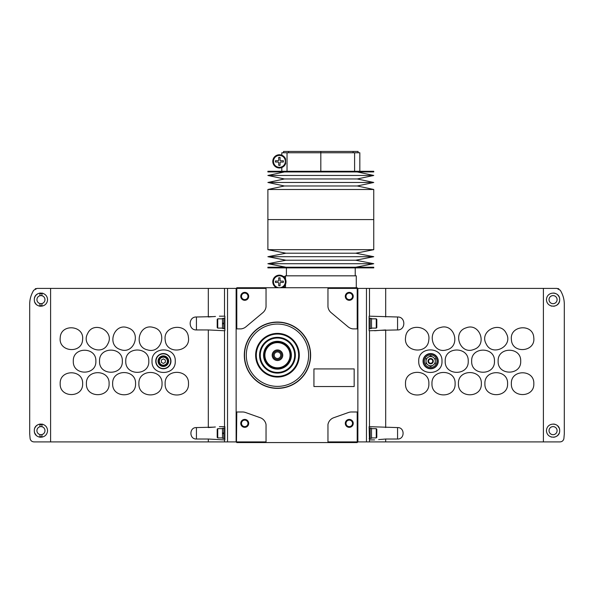 <?xml version="1.0" encoding="UTF-8"?>
<svg xmlns="http://www.w3.org/2000/svg" width="594" height="594" viewBox="0 0 594 594"><rect width="100%" height="100%" fill="white"/><g stroke="black" fill="none" stroke-linecap="round" stroke-linejoin="round"><path stroke-width="0.89" d="M285.462 164.011L285.462 164.011A6.616 6.616 0 0 1 284.251 165.86L285.558 163.788A6.616 6.616 0 0 1 285.462 164.011L285.714 163.35M373.752 171.287L267.887 171.287L267.887 171.948L373.752 171.948L373.752 171.287M357.254 171.948L373.752 175.46L267.887 175.46L284.385 171.948M373.752 175.46L357.254 178.965L284.385 178.965L267.887 175.46M357.254 178.965L373.752 182.469L267.887 182.469L284.385 178.965M373.752 182.469L357.254 185.981L284.385 185.981L267.887 182.469M373.752 189.486L267.887 189.486L267.887 219.587L373.752 219.587L267.887 219.587L267.887 249.695L373.752 249.695L373.752 189.486L357.254 185.981M287.036 171.287L287.036 152.762L281.808 152.762L281.808 155.205A6.616 6.616 0 0 1 282.551 155.546M354.603 171.287L354.603 152.762L287.036 152.762M359.83 171.287L359.83 152.762L354.603 152.762M284.377 157.009A6.616 6.616 0 0 1 285.558 158.94L284.311 156.935M284.17 156.779A6.616 6.616 0 0 0 282.893 155.747L285.142 158.071M285.558 158.947L285.558 163.788A6.616 6.616 0 0 1 275.408 166.639A6.616 6.616 0 0 1 275.408 156.088A6.616 6.616 0 0 1 285.558 158.947A6.616 6.616 0 0 0 275.408 156.088A6.616 6.616 0 0 0 275.408 166.639A6.616 6.616 0 0 0 285.558 163.788M288.528 152.762L288.528 151.44L283.538 151.44L283.538 152.762M353.103 152.762L353.103 151.44L288.528 151.44M358.1 152.762L358.1 151.44L353.103 151.44M278.074 160.707A0.661 0.661 0 0 0 278.742 160.038L278.742 157.395L280.064 157.395L280.064 160.038A0.661 0.661 0 0 0 280.724 160.707L283.368 160.707L283.368 162.028L280.724 162.028A0.661 0.661 0 0 0 280.064 162.689L280.064 165.332L278.742 165.332L278.742 162.689A0.661 0.661 0 0 0 278.074 162.028L275.43 162.028L275.43 160.707L278.074 160.707M284.17 165.956A6.616 6.616 0 0 1 282.893 166.981M282.61 167.152A6.616 6.616 0 0 1 282.098 167.404M282.053 167.426A6.616 6.616 0 0 1 272.787 161.368A6.616 6.616 0 0 1 281.808 155.205M278.742 280.457L278.742 277.814L280.064 277.814L280.064 280.457A0.661 0.661 0 0 0 280.724 281.118L283.368 281.118L283.368 282.447L280.724 282.447A0.661 0.661 0 0 0 280.064 283.108L280.064 285.751L278.742 285.751L278.742 283.108A0.661 0.661 0 0 0 278.074 282.447L275.43 282.447L275.43 281.118L278.074 281.118A0.661 0.661 0 0 0 278.742 280.457M356.281 287.734L356.281 275.831L285.358 275.831L285.358 276.492M285.514 279.239L285.514 276.492L283.368 276.492A6.616 6.616 0 0 1 285.514 279.239M285.781 283.538L285.603 284.081M283.368 287.073L285.514 287.073L285.514 284.326M355.227 275.831L355.227 267.887M267.887 267.887L373.752 267.887L373.752 267.226L267.887 267.226L267.887 267.887M285.929 267.226L267.887 263.721L373.752 263.721L355.709 267.226M267.887 263.721L285.929 260.217L355.709 260.217L373.752 263.721M285.929 260.217L267.887 256.705L373.752 256.705L355.709 260.217M267.887 256.705L285.929 253.2L355.709 253.2L373.752 256.705M355.709 253.2L373.752 249.695M286.018 281.779A6.616 6.616 0 0 0 273.084 279.826A6.616 6.616 0 0 0 276.514 287.734A6.616 6.616 0 0 1 280.39 275.237A6.616 6.616 0 0 1 282.284 287.734A6.616 6.616 0 0 0 286.018 281.779M441.988 361.182C442.716 376.195 418.028 376.202 418.74 361.182C417.998 346.183 442.701 346.131 441.988 361.182M438.261 361.182A7.611 7.611 0 0 0 426.848 354.588A7.611 7.611 0 0 0 426.848 367.768A7.611 7.611 0 0 0 438.261 361.182M378.527 330.472L369.498 330.747L369.498 426.678L397.572 427.583C404.922 427.249 404.93 439.33 397.572 439.011L385.692 439.025L385.692 441.899L559.979 441.899C562.072 441.788 563.372 440.696 563.884 438.632L564.3 433.962L564.3 304.277L564.3 433.962L563.884 438.632M374.599 330.747L385.692 329.945L385.692 427.569M385.692 316.981L385.692 288.402L369.498 288.402L369.498 316.186L397.572 316.996C405.895 316.624 405.902 330.301 397.572 329.937L379.841 330.331M378.638 439.605L385.692 439.025M557.751 425.995L559.11 427.999M559.667 299.643C560.075 291.483 547.022 290.488 546.435 299.621C546.933 308.761 560.075 307.863 559.667 299.643A6.616 6.616 0 0 1 559.667 299.777M385.692 288.402L556.92 288.402L560.291 290.266C562.986 294.728 564.322 299.398 564.3 304.277A26.463 26.463 0 0 0 564.055 300.668M546.435 430.65C546.963 439.783 560.09 438.832 559.667 430.643C560.068 422.475 546.992 421.502 546.435 430.65M563.661 439.411A3.972 3.972 0 0 1 563.35 440.02M562.525 440.971A3.972 3.972 0 0 1 561.397 441.632M366.468 288.402L366.468 441.899L357.87 441.899L357.87 288.402L369.498 288.402M557.996 288.55A3.972 3.972 0 0 1 558.828 288.884M563.312 297.111A26.463 26.463 0 0 1 563.817 299.257M385.692 441.899L366.468 441.899M369.498 426.678L369.119 426.678L369.498 441.899M369.498 330.747L369.119 330.747L369.119 316.186L369.498 316.186M369.498 439.916L374.599 439.916M428.868 383.672C429.603 398.767 404.789 398.767 405.509 383.679C404.759 368.607 429.588 368.555 428.868 383.672M455.108 383.672C455.836 398.626 431.259 398.626 431.972 383.679C431.229 368.748 455.828 368.696 455.108 383.672M481.34 383.672C482.061 398.47 457.736 398.477 458.442 383.679C457.699 368.896 482.053 368.844 481.34 383.672M484.904 383.672C484.192 369.023 508.278 369.023 507.58 383.672C508.308 398.299 484.207 398.351 484.904 383.672M511.367 383.672C510.662 369.164 534.511 369.164 533.813 383.672C534.541 398.158 510.677 398.21 511.367 383.672M428.779 340.102C427.687 355.175 403.059 352.16 405.598 337.273C406.675 322.215 431.326 325.178 428.779 340.102M446.48 349.896C432.209 354.373 425.987 330.598 440.592 327.472C454.841 322.98 461.115 346.762 446.48 349.896M473.663 349.517C459.934 355.049 451.945 332.076 466.112 327.851C479.818 322.304 487.86 345.285 473.663 349.517M486.13 343.815C478.89 331.073 500.356 320.159 506.355 333.546C513.595 346.265 492.136 357.232 486.13 343.815M511.404 339.627C509.489 325.23 533.249 323.218 533.776 337.734C535.706 352.108 511.931 354.173 511.404 339.627M468.228 361.182C468.948 376.054 444.498 376.054 445.203 361.182C444.468 346.324 468.933 346.272 468.228 361.182M494.46 361.182C495.173 375.905 470.968 375.905 471.673 361.182C470.938 346.473 495.166 346.421 494.46 361.182M498.136 361.182C497.43 346.599 521.391 346.599 520.693 361.174C521.421 375.735 497.438 375.787 498.136 361.182M559.117 296.993A6.616 6.616 0 0 0 557.751 294.988M555.865 293.659A6.616 6.616 0 0 0 553.578 293.05M547.044 296.881A6.616 6.616 0 0 0 546.866 297.304M546.866 301.997A6.616 6.616 0 0 0 547.022 302.368M551.017 305.94A6.616 6.616 0 0 0 551.841 306.155M553.541 306.244A6.616 6.616 0 0 0 554.863 306.014M555.843 305.643A6.616 6.616 0 0 0 557.692 304.358M557.744 304.314A6.616 6.616 0 0 0 559.11 302.309M559.236 301.99A6.616 6.616 0 0 0 559.518 301.047M557.09 299.643A4.039 4.039 0 0 0 551.032 296.154A4.039 4.039 0 0 0 551.032 303.14A4.039 4.039 0 0 0 557.09 299.643M553.563 424.057A6.616 6.616 0 0 1 555.85 424.658M557.744 425.987A6.616 6.616 0 0 1 559.11 427.992M559.414 428.823A6.616 6.616 0 0 1 559.518 429.254M559.11 433.301A6.616 6.616 0 0 1 557.751 435.305M557.372 435.662A6.616 6.616 0 0 1 555.858 436.642M555.62 436.746A6.616 6.616 0 0 1 553.556 437.243M551.588 437.102A6.616 6.616 0 0 1 551.032 436.954M549.019 430.65A4.039 4.039 0 0 1 555.071 427.153A4.039 4.039 0 0 1 555.071 434.147A4.039 4.039 0 0 1 549.019 430.65M376.262 318.837L376.262 328.096L376.796 327.569L376.796 319.364L376.262 318.837L371.502 318.837M370.173 328.497L371.502 328.497L371.502 318.436L370.173 318.436M369.119 328.757L370.173 328.757L370.173 318.169L369.119 318.169M376.262 428.668L376.262 437.926L376.796 437.399L376.796 429.195L376.262 428.668L371.502 428.668M370.173 438.327L371.502 438.327L371.502 428.267L370.173 428.267M369.119 438.587L370.173 438.587L370.173 428.007L369.119 428.007M436.939 361.182A6.289 6.289 0 0 0 427.509 355.732A6.289 6.289 0 0 0 427.509 366.624A6.289 6.289 0 0 0 436.939 361.182M430.65 355.828L428.333 357.165L430.65 355.828L432.967 357.165L430.65 355.828M427.925 357.402L428.333 357.165A4.633 4.633 0 0 0 426.017 361.182L426.017 358.501M435.283 358.501L435.283 361.182A4.633 4.633 0 0 0 432.967 357.165L433.375 357.402M430.65 366.528L432.967 365.191L430.65 366.528L428.333 365.191L430.65 366.528M433.375 364.954L432.967 365.191A4.633 4.633 0 0 0 435.283 361.182L435.283 363.855M426.017 363.855L426.017 361.182A4.633 4.633 0 0 0 428.333 365.191L427.925 364.954M432.729 361.182A2.079 2.079 0 0 0 429.611 359.377A2.079 2.079 0 0 0 429.611 362.979A2.079 2.079 0 0 0 432.729 361.182M432.796 361.182A2.146 2.146 0 0 0 429.581 359.318A2.146 2.146 0 0 0 429.581 363.038A2.146 2.146 0 0 0 432.796 361.182M433.293 361.182A2.643 2.643 0 0 0 429.328 358.887A2.643 2.643 0 0 0 429.328 363.469A2.643 2.643 0 0 0 433.293 361.182M428.333 365.191A4.633 4.633 0 0 0 432.967 365.191M432.967 357.165A4.633 4.633 0 0 0 428.333 357.165M152.012 361.182C151.284 346.161 175.973 346.154 175.26 361.174C176.002 376.173 151.299 376.225 152.012 361.182M357.87 441.899L357.209 442.56L266.038 442.56L266.038 424.524A8.873 8.873 0 0 0 260.269 417.723L245.56 412.511A9.162 9.162 0 0 0 242.07 411.991L236.13 411.991L236.13 288.402L37.08 288.402L33.709 290.266C31.014 294.728 29.678 299.398 29.7 304.277L29.7 433.962L30.116 438.632C30.628 440.696 31.928 441.788 34.021 441.899L208.308 441.899L208.308 439.025L196.428 439.011C189.07 439.345 189.085 427.242 196.428 427.583L214.167 427.131M196.428 329.937L196.428 316.996C188.098 316.632 188.105 330.309 196.428 329.937L208.308 329.945L208.308 427.569L215.362 426.989M196.428 316.996L214.159 316.595M208.308 288.402L208.308 316.981L215.474 316.454M95.864 361.182C96.57 375.757 72.609 375.764 73.307 361.182C72.579 346.621 96.562 346.569 95.864 361.182M99.54 361.182C98.827 346.451 123.032 346.451 122.327 361.174C123.062 375.883 98.834 375.935 99.54 361.182M125.772 361.182C125.052 346.302 149.502 346.302 148.797 361.174C149.532 376.032 125.067 376.084 125.772 361.182M82.596 339.627C82.076 354.143 58.316 352.138 60.224 337.741C60.714 323.247 84.504 325.208 82.596 339.627M107.87 343.815C101.886 357.209 80.42 346.302 87.645 333.553C93.6 320.166 115.11 331.044 107.87 343.815M120.337 349.517C106.163 345.3 114.145 322.327 127.881 327.851C142.04 332.039 134.096 355.049 120.337 349.517M147.52 349.896C132.907 346.777 139.13 323.002 153.4 327.472C167.991 330.561 161.813 354.373 147.52 349.896M165.221 340.102C162.667 325.208 187.296 322.193 188.402 337.266C190.971 352.131 166.327 355.197 165.221 340.102M82.633 383.672C83.338 398.18 59.489 398.18 60.187 383.679C59.459 369.193 83.323 369.141 82.633 383.672M109.096 383.672C109.808 398.322 85.722 398.329 86.42 383.679C85.692 369.045 109.793 368.993 109.096 383.672M112.66 383.672C111.939 368.874 136.264 368.874 135.558 383.672C136.301 398.448 111.947 398.5 112.66 383.672M138.892 383.672C138.164 368.726 162.741 368.718 162.028 383.672C162.771 398.604 138.172 398.656 138.892 383.672M165.132 383.672C164.397 368.584 189.211 368.577 188.491 383.672C189.241 398.745 164.412 398.797 165.132 383.672M223.827 428.267L222.498 428.267L222.498 438.327L223.827 438.327M222.498 433.724L223.827 433.494L222.498 433.724M223.827 432.87L222.498 433.1L223.827 432.87M223.827 318.436L222.498 318.436L222.498 328.497L223.827 328.497M222.498 323.893L223.827 323.663L222.498 323.893M223.827 323.039L222.498 323.27L223.827 323.039M208.308 439.025L224.502 439.916L224.502 441.899L208.308 441.899M208.308 329.945L224.502 330.747L224.502 426.678L219.401 426.678M47.565 430.65C47.037 421.517 33.91 422.468 34.333 430.657C33.932 438.825 47.008 439.798 47.565 430.65M42.968 424.346A6.616 6.616 0 0 0 42.412 424.198M38.38 424.554A6.616 6.616 0 0 1 40.444 424.057M38.142 424.658A6.616 6.616 0 0 0 36.628 425.638M36.249 425.995A6.616 6.616 0 0 0 34.89 427.999M34.482 432.046A6.616 6.616 0 0 0 34.586 432.477M34.89 433.308A6.616 6.616 0 0 0 36.256 435.313M38.15 436.642A6.616 6.616 0 0 0 40.437 437.243M34.333 299.643C33.925 307.803 46.978 308.806 47.565 299.673C47.067 290.525 33.925 291.431 34.333 299.643A6.616 6.616 0 0 1 34.333 299.517M34.482 298.247A6.616 6.616 0 0 1 34.764 297.304M34.89 296.985A6.616 6.616 0 0 1 36.256 294.98M36.308 294.928A6.616 6.616 0 0 1 38.157 293.651M39.137 293.28A6.616 6.616 0 0 1 40.459 293.05M40.422 306.244A6.616 6.616 0 0 1 38.135 305.635M36.249 304.299A6.616 6.616 0 0 1 34.883 302.301M42.159 293.139A6.616 6.616 0 0 1 42.983 293.347M47.134 301.99A6.616 6.616 0 0 1 46.956 302.413M39.954 424.109L39.954 426.737A4.039 4.039 0 0 0 39.954 434.563L39.954 437.191M39.954 293.102L39.954 295.738A4.039 4.039 0 0 0 39.954 303.556L39.954 306.185M36.249 435.305L34.89 433.301M30.116 438.632L29.7 433.962L29.7 304.277A26.463 26.463 0 0 1 29.945 300.668M224.502 441.899L236.13 441.899L236.13 411.991M30.339 439.411A3.972 3.972 0 0 0 30.65 440.02M31.475 440.971A3.972 3.972 0 0 0 32.603 441.632M36.004 288.55A3.972 3.972 0 0 0 35.172 288.884M30.688 297.111A26.463 26.463 0 0 0 30.183 299.257M224.502 426.678L224.881 426.678L224.881 439.916L224.502 439.916M224.502 288.402L224.502 316.186L224.881 316.186L224.881 330.747L224.502 330.747M224.502 316.186L219.401 316.186M41.944 306.185L41.944 303.556A4.039 4.039 0 0 0 41.944 295.738L41.944 293.102M41.944 295.738A4.039 4.039 0 0 0 39.954 295.738M39.954 303.556A4.039 4.039 0 0 0 41.944 303.556M39.954 434.563A4.039 4.039 0 0 0 44.981 430.65A4.039 4.039 0 0 0 39.954 426.737M41.944 437.191L41.944 434.563M41.944 426.737L41.944 424.109M39.954 293.644A6.088 6.088 0 0 1 41.944 293.644M41.944 305.65A6.088 6.088 0 0 1 39.954 305.65M41.944 436.657A6.088 6.088 0 0 1 39.954 436.657M39.954 424.643A6.088 6.088 0 0 1 41.944 424.643M217.738 328.096L217.738 318.837L217.204 319.364L217.204 327.569L217.738 328.096L222.498 328.096M224.881 318.169L223.827 318.169L223.827 328.757L224.881 328.757M217.738 437.926L217.738 428.668L217.204 429.195L217.204 437.399L217.738 437.926L222.498 437.926M224.881 428.007L223.827 428.007L223.827 438.587L224.881 438.587M170.961 361.182A7.611 7.611 0 0 0 159.548 354.588A7.611 7.611 0 0 0 159.548 367.768A7.611 7.611 0 0 0 170.961 361.182M161.368 362.325L163.35 363.469L165.332 362.325L165.332 360.031L163.35 358.887L161.368 360.031L161.368 362.325M167.367 361.182A4.017 4.017 0 0 0 161.345 357.699A4.017 4.017 0 0 0 161.345 364.657A4.017 4.017 0 0 0 167.367 361.182M167.983 361.182A4.633 4.633 0 0 0 161.033 357.165A4.633 4.633 0 0 0 161.033 365.191A4.633 4.633 0 0 0 167.983 361.182M168.644 361.182A5.294 5.294 0 0 0 160.707 356.593A5.294 5.294 0 0 0 160.707 365.763A5.294 5.294 0 0 0 168.644 361.182M264.233 355.227A13.231 13.231 0 0 1 284.088 343.763A13.231 13.231 0 0 1 284.088 366.684A13.231 13.231 0 0 1 264.233 355.227M357.209 288.402L327.962 288.402L327.962 306.808A9.014 9.014 0 0 0 331.125 312.637L348.062 326.811A9.073 9.073 0 0 0 353.029 328.89L357.209 328.89L357.209 287.734L236.791 287.734L236.791 328.89L236.13 328.89M266.038 442.56L236.791 442.56L236.13 441.899M240.763 423.374A3.972 3.972 0 0 1 246.718 419.936A3.972 3.972 0 0 1 246.718 426.811A3.972 3.972 0 0 1 240.763 423.374M236.791 411.991L236.464 442.226M266.038 441.899L236.791 441.899M345.3 423.374A3.972 3.972 0 0 1 351.254 419.936A3.972 3.972 0 0 1 351.254 426.811A3.972 3.972 0 0 1 345.3 423.374M327.962 441.899L327.962 424.524A8.873 8.873 0 0 1 333.731 417.723L348.44 412.511A9.162 9.162 0 0 1 351.93 411.991L357.209 411.991L357.209 441.899L327.962 441.899L327.962 442.56M345.3 296.339A3.972 3.972 0 0 1 351.254 292.901A3.972 3.972 0 0 1 351.254 299.777A3.972 3.972 0 0 1 345.3 296.339M327.962 287.734L327.962 288.402M357.87 411.991L357.209 411.991M240.763 296.339A3.972 3.972 0 0 1 246.718 292.901A3.972 3.972 0 0 1 246.718 299.777A3.972 3.972 0 0 1 240.763 296.339M236.791 288.402L266.038 288.402L266.038 306.808A9.014 9.014 0 0 1 262.875 312.637L245.938 326.811A9.073 9.073 0 0 1 240.971 328.89L236.791 328.89M266.038 288.402L266.038 287.734M357.209 328.89L357.87 328.89M313.936 368.911L313.936 386.531L354.165 386.531L354.165 368.911L313.936 368.911M244.305 355.227A33.16 33.16 0 0 1 294.052 326.507A33.16 33.16 0 0 1 294.052 383.939A33.16 33.16 0 0 1 244.305 355.227M241.476 423.374A3.252 3.252 0 0 1 246.354 420.552A3.252 3.252 0 0 1 246.354 426.188A3.252 3.252 0 0 1 241.476 423.374M241.476 296.339A3.252 3.252 0 0 1 246.354 293.518A3.252 3.252 0 0 1 246.354 299.153A3.252 3.252 0 0 1 241.476 296.339M346.012 296.339A3.252 3.252 0 0 1 350.898 293.518A3.252 3.252 0 0 1 350.898 299.153A3.252 3.252 0 0 1 346.012 296.339M346.012 423.374A3.252 3.252 0 0 1 350.898 420.552A3.252 3.252 0 0 1 350.898 426.188A3.252 3.252 0 0 1 346.012 423.374M259.578 355.227A17.894 17.894 0 0 1 286.412 339.731A17.894 17.894 0 0 1 286.412 370.715A17.894 17.894 0 0 1 259.578 355.227M256.296 355.227A21.169 21.169 0 0 1 288.053 336.887A21.169 21.169 0 0 1 288.053 373.559A21.169 21.169 0 0 1 256.296 355.227M255.635 355.227A21.837 21.837 0 0 1 288.387 336.315A21.837 21.837 0 0 1 288.387 374.131A21.837 21.837 0 0 1 255.635 355.227M246.302 355.227A31.163 31.163 0 0 1 293.05 328.237A31.163 31.163 0 0 1 293.05 382.209A31.163 31.163 0 0 1 246.302 355.227M244.52 355.227A32.945 32.945 0 0 1 293.941 326.693A32.945 32.945 0 0 1 293.941 383.754A32.945 32.945 0 0 1 244.52 355.227M259.608 355.227A17.865 17.865 0 0 1 286.397 339.753A17.865 17.865 0 0 1 286.397 370.693A17.865 17.865 0 0 1 259.608 355.227M274.213 355.227A3.252 3.252 0 0 1 279.098 352.405A3.252 3.252 0 0 1 279.098 358.041A3.252 3.252 0 0 1 274.213 355.227M273.166 355.227A4.299 4.299 0 0 1 279.618 351.5A4.299 4.299 0 0 1 279.618 358.947A4.299 4.299 0 0 1 273.166 355.227M272.178 355.227A5.294 5.294 0 0 1 280.116 350.638A5.294 5.294 0 0 1 280.116 359.808A5.294 5.294 0 0 1 272.178 355.227M264.894 355.227A12.571 12.571 0 0 1 283.754 344.334A12.571 12.571 0 0 1 283.754 366.112A12.571 12.571 0 0 1 264.894 355.227M263.573 355.227A13.892 13.892 0 0 1 284.415 343.191A13.892 13.892 0 0 1 284.415 367.255A13.892 13.892 0 0 1 263.573 355.227M260.269 355.227A17.204 17.204 0 0 1 286.07 340.325A17.204 17.204 0 0 1 286.07 370.121A17.204 17.204 0 0 1 260.269 355.227M320.819 171.287L320.819 151.44M285.358 161.368A5.955 5.955 0 0 1 276.425 166.52A5.955 5.955 0 0 1 276.425 156.207A5.955 5.955 0 0 1 285.358 161.368M285.358 281.779A5.955 5.955 0 0 0 276.425 276.626A5.955 5.955 0 0 0 276.425 286.939A5.955 5.955 0 0 0 285.358 281.779M543.399 288.402L543.399 441.899M397.572 316.996L397.572 329.937M397.572 427.583L397.572 439.011M437.993 361.182A7.343 7.343 0 0 0 426.975 354.818A7.343 7.343 0 0 0 426.975 367.538A7.343 7.343 0 0 0 437.993 361.182M50.601 288.402L50.601 441.899M227.532 288.402L227.532 441.899M196.428 439.011L196.428 427.583M170.693 361.182A7.343 7.343 0 0 0 159.675 354.818A7.343 7.343 0 0 0 159.675 367.538A7.343 7.343 0 0 0 170.693 361.182M284.385 185.981L267.887 189.486M281.808 171.287L281.808 167.53M285.358 287.734L285.358 287.073M286.412 275.831L286.412 267.887M285.929 253.2L267.887 249.695M376.262 328.096L371.502 328.096M376.262 437.926L371.502 437.926M217.738 318.837L222.498 318.837M217.738 428.668L222.498 428.668"/></g></svg>
